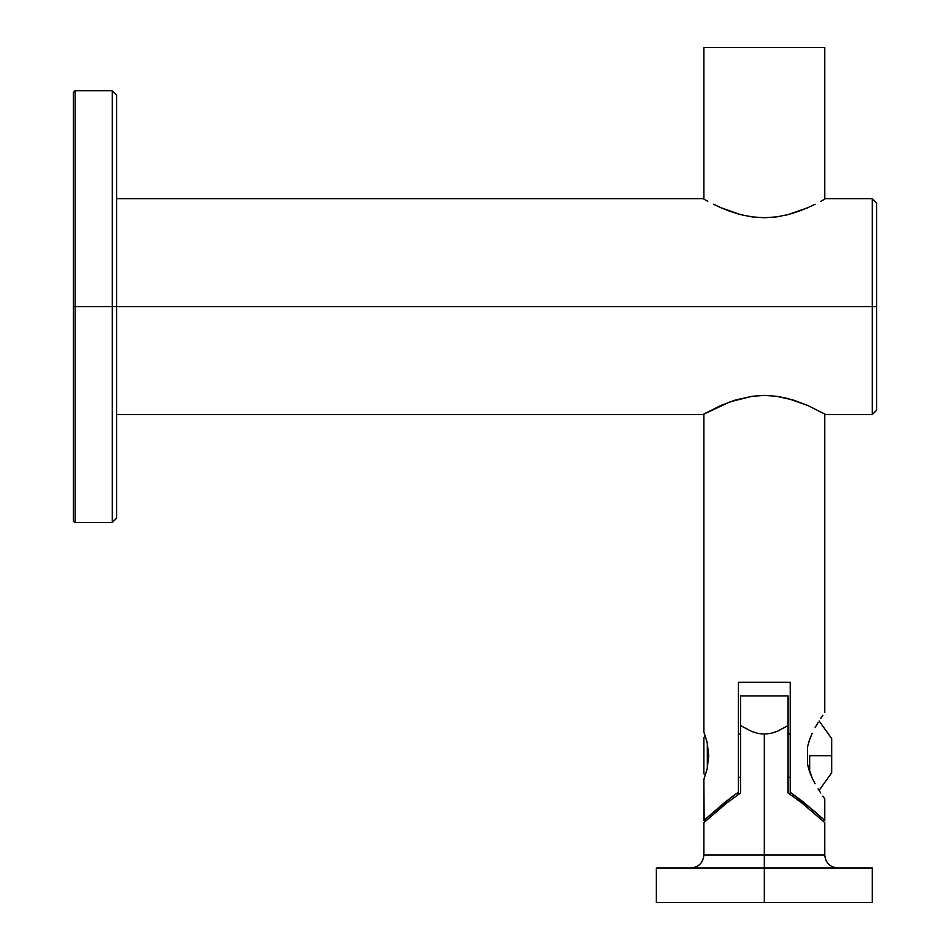 <?xml version="1.0" encoding="UTF-8"?>
<svg xmlns="http://www.w3.org/2000/svg" width="950" height="950" viewBox="0 0 950 950"><rect width="100%" height="100%" fill="white"/><g stroke="black" fill="none" stroke-linecap="round" stroke-linejoin="round"><path stroke-width="1.43" d="M872.278 306.589L872.278 414.544L872.278 306.589L112.278 306.589L112.278 522.5L112.278 306.589L73.411 306.589L73.411 520.778L73.411 306.589L75.133 306.589L75.133 522.5L75.133 306.589L112.278 306.589L112.278 90.677L112.278 306.589L116.589 306.589L116.589 518.178L116.589 306.589L872.278 306.589L872.278 198.633L872.278 306.589L876.589 306.589L872.278 306.589M876.589 410.222L876.589 202.956L876.589 410.222L872.278 414.544L825.633 414.544L824.41 413.856L825.633 414.544M703.047 414.521L730.063 401.814L752.127 396.269L764.334 395.438L776.542 396.281L788.12 398.572L807.619 405.424L824.41 413.856L807.619 405.424L793.464 400.093L776.542 396.281L764.334 395.438L752.127 396.269L735.158 400.104L720.991 405.436L704.223 413.856M73.411 92.411L73.411 306.589L73.411 92.411L75.133 90.677L75.133 306.589L75.133 90.677L112.278 90.677L116.589 95L116.589 306.589L116.589 95M704.223 199.334L707.821 201.293L704.223 199.334M713.509 204.238L721.014 207.753L713.509 204.238M730.111 211.387L721.014 207.753L740.501 214.605L730.111 211.387M752.068 216.897L740.501 214.605L752.068 216.897L764.275 217.74L752.068 216.897M776.459 216.921L764.275 217.74L776.459 216.921L788.049 214.629L776.459 216.921M798.523 211.387L788.049 214.629L807.595 207.765L798.523 211.387M815.124 204.238L807.595 207.765L815.124 204.238M824.398 199.334L820.8 201.305L824.398 199.334M704.045 778.964L707.168 768.906L708.724 755.678L707.168 742.461L703.867 731.928L703.867 414.058L703.867 731.928L707.168 742.461L708.724 755.678L707.168 768.906L703.867 779.428L704.14 820.206M704.579 819.803L725.123 802.121L738.411 792.205L738.411 682.278L790.222 682.278L790.222 792.205L803.498 802.109L824.054 819.814M703.867 47.5L703.867 199.12L703.867 47.5L824.778 47.5L824.778 199.12L824.778 47.5L703.867 47.5M824.778 712.5L824.778 414.058L824.778 712.5M822.866 715.207L820.717 718.39L822.866 715.207M818.069 722.534L815.112 727.581L818.069 722.534M812.155 733.376L809.483 739.884L812.155 733.376M807.5 747.044L809.483 739.884L807.5 747.044L807.5 764.322L807.5 747.044M809.483 771.483L807.5 764.322L812.155 778.014L809.483 771.483M815.112 783.786L812.155 778.014L815.112 783.786M820.729 792.989L818.069 788.821L820.729 792.989M824.291 798.178L822.878 796.171L824.778 798.867L824.778 820.456L824.778 798.867M822.367 820.456L824.778 820.456L814.364 811.229L790.222 792.205L790.222 682.278L738.411 682.278L738.411 794.366L738.411 792.205L731.488 797.145L703.867 820.456L703.867 779.428M821.988 817.95L822.842 818.722M803.534 802.133L804.258 802.726M790.222 792.205L790.222 794.366L790.222 792.205M824.018 821.928L802.085 803.13L788.072 792.953L788.072 725.574L777.017 731.441L770.854 733.388L764.322 734.124L757.839 733.4L751.652 731.464L740.572 725.574L740.572 792.953L726.548 803.13L703.867 822.617L703.867 855L764.322 855L764.322 867.956L656.367 867.956L656.367 902.5L872.278 902.5L872.278 867.956L764.322 867.956L764.322 902.5L872.278 902.5L872.278 867.956L656.367 867.956L656.367 902.5L764.322 902.5L764.322 855L824.778 855C825.55 862.861 829.861 867.184 837.722 867.956M704.663 821.893L726.548 803.13L740.572 792.953L740.572 695.922L740.572 725.574L751.652 731.464L757.839 733.4L764.322 734.124L764.322 855L764.322 734.124L770.854 733.388L776.993 731.453M777.017 731.441L788.072 725.574L788.072 695.922L788.072 792.953L802.085 803.13L824.778 822.617L824.778 855L703.867 855C703.095 862.861 698.773 867.184 690.911 867.956M703.867 822.617L704.615 821.928M705.363 736.06L703.867 737.556L703.867 773.799L705.363 775.307L703.867 773.799L703.867 737.556L705.363 736.06M707.334 768.194L707.334 743.173L707.334 768.194M790.222 734.089L788.072 734.089L790.222 734.089M740.572 734.089L738.411 734.089L740.572 734.089M738.411 777.278L740.572 777.278L738.411 777.278M788.072 777.278L790.222 777.278L788.072 777.278M809.661 755.678L809.661 771.982L809.661 755.678L831.678 755.678L809.661 755.678M819.066 790.436L831.678 772.801L831.678 739.872M831.678 771.495L831.678 770.64M831.678 740.727L831.678 755.678L831.678 738.566L819.066 720.931M116.589 518.178L112.278 522.5L75.133 522.5L73.411 520.778M116.589 414.544L703 414.544M116.589 198.633L703 198.633M876.589 202.956L872.278 198.633L825.633 198.633M703.867 820.456L706.266 820.456M788.072 695.922L740.572 695.922"/></g></svg>
